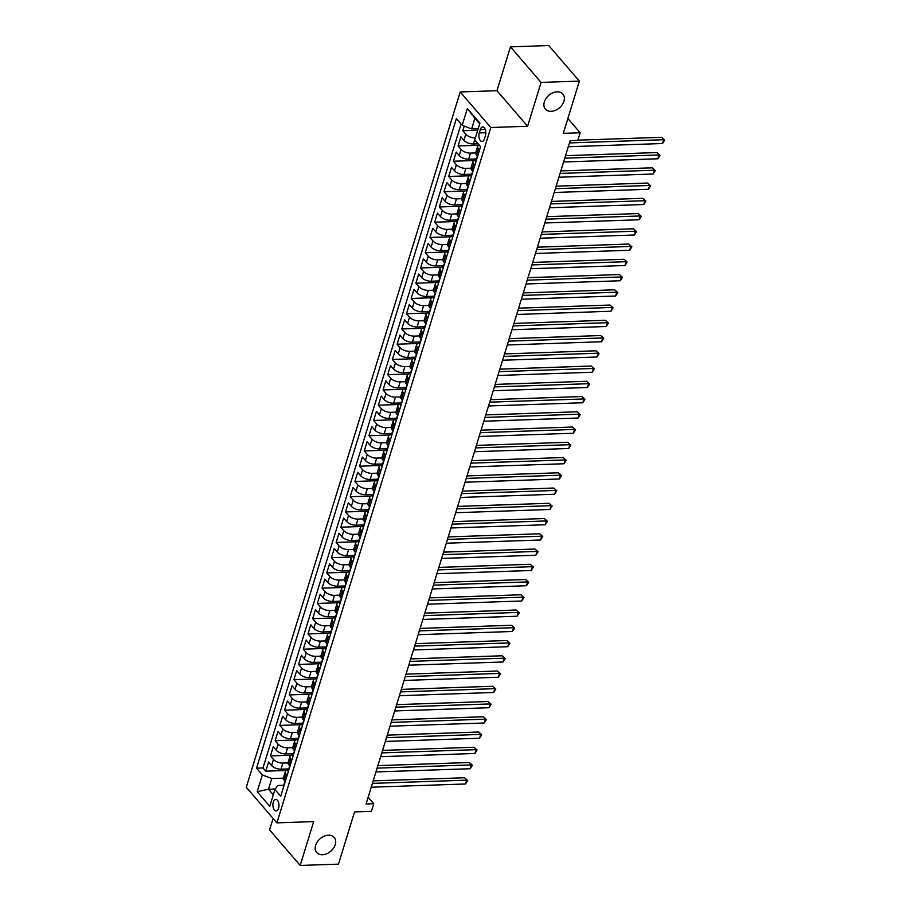 <?xml version="1.0" encoding="UTF-8"?>
<svg xmlns="http://www.w3.org/2000/svg" width="911" height="911" viewBox="0 0 911 911"><rect width="100%" height="100%" fill="white"/><g stroke="black" fill="none" stroke-linecap="round" stroke-linejoin="round"><path stroke-width="1.37" d="M328.438 835.216A11.536 8.199 -40.7 0 1 334.178 837.437A11.536 8.199 -40.7 0 1 333.54 848.118A11.536 8.199 -40.7 0 1 322.426 854.734A11.536 8.199 -40.7 0 1 316.686 852.502A11.536 8.199 -40.7 0 1 317.324 841.832A11.536 8.199 -40.7 0 1 328.438 835.216M557.133 91.829A11.536 8.199 -40.7 0 1 562.873 94.061A11.536 8.199 -40.7 0 1 562.235 104.731A11.536 8.199 -40.7 0 1 551.121 111.347A11.536 8.199 -40.7 0 1 545.382 109.115A11.536 8.199 -40.7 0 1 546.019 98.445A11.536 8.199 -40.7 0 1 557.133 91.829M278.595 808.262A5.773 3.04 -92 0 0 278.527 802.352A5.773 3.04 -92 0 0 275.748 799.425A5.773 3.04 -92 0 0 273.3 802.113A5.773 3.04 -92 0 0 273.368 808.023A5.773 3.04 -92 0 0 276.135 810.961A5.773 3.04 -92 0 0 278.595 808.262M273.084 818.431L269.565 829.887L300.186 865.45L338.482 864.14L354.55 811.917L371.403 811.337L373.749 803.718L368.158 797.227M460.203 91.954L246.277 787.309L276.91 822.861L490.824 127.517L460.203 91.954L496.962 90.701L527.594 126.265L541.077 82.423L510.456 46.86L496.962 90.701M510.456 46.86L548.752 45.55L579.373 81.113L563.305 133.336L580.159 132.767L567.872 118.498M541.077 82.423L579.373 81.113M464.211 126.082L462.788 130.728L477.751 130.216M478.116 143.801L473.367 143.972A7.208 3.359 -162.9 0 1 463.927 140.328L460.909 136.821L458.096 145.976L478.856 145.27M476.373 158.958L468.675 159.22A7.208 3.359 17.1 0 1 459.235 155.587L456.217 152.08L453.405 161.224L474.175 160.518M471.682 174.206L463.984 174.468A7.208 3.359 17.1 0 1 454.543 170.835L451.526 167.328L448.713 176.472L469.484 175.766M466.99 189.454L459.292 189.716A7.208 3.359 17.1 0 1 449.852 186.083L446.834 182.576L444.021 191.72L464.792 191.014M462.298 204.702L454.6 204.964A7.208 3.359 17.1 0 1 445.16 201.331L442.142 197.824L439.33 206.968L460.101 206.262M457.607 219.95L449.909 220.211A7.208 3.359 17.1 0 1 440.469 216.579L437.451 213.072L434.638 222.216L455.409 221.51M452.915 235.197L445.217 235.459A7.208 3.359 17.1 0 1 435.777 231.827L432.759 228.319L429.946 237.464L450.717 236.758M448.223 250.445L440.525 250.707A7.208 3.359 17.1 0 1 431.085 247.075L428.068 243.567L425.255 252.723L446.026 252.005M443.532 265.693L435.834 265.955A7.208 3.359 17.1 0 1 426.394 262.322L423.376 258.815L420.563 267.971L441.334 267.253M438.84 280.941L431.142 281.214A7.208 3.359 17.1 0 1 421.702 277.57L418.684 274.063L415.871 283.219L436.642 282.501M434.148 296.2L426.45 296.462A7.208 3.359 17.1 0 1 417.022 292.818L413.993 289.311L411.18 298.466L431.951 297.749M429.457 311.448L421.759 311.71A7.208 3.359 17.1 0 1 412.33 308.066L409.301 304.559L406.488 313.714L427.259 313.008M424.765 326.696L417.067 326.958A7.208 3.359 17.1 0 1 407.638 323.325L404.609 319.818L401.797 328.962L422.567 328.256M420.073 341.944L412.376 342.206A7.208 3.359 17.1 0 1 402.947 338.573L399.918 335.066L397.105 344.21L417.876 343.504M415.382 357.192L407.695 357.454A7.208 3.359 17.1 0 1 398.255 353.821L395.226 350.314L392.413 359.458L413.184 358.752M410.69 372.44L403.004 372.701A7.208 3.359 17.1 0 1 393.563 369.069L390.534 365.562L387.722 374.706L408.492 374M405.999 387.687L398.312 387.949A7.208 3.359 17.1 0 1 388.872 384.317L385.843 380.809L383.03 389.954L403.801 389.248M401.307 402.935L393.62 403.197A7.208 3.359 17.1 0 1 384.18 399.565L381.162 396.057L378.338 405.201L399.109 404.495M396.615 418.183L388.929 418.445A7.208 3.359 17.1 0 1 379.488 414.812L376.471 411.305L373.647 420.461L394.417 419.743M391.924 433.431L384.237 433.693A7.208 3.359 17.1 0 1 374.797 430.06L371.779 426.553L368.955 435.709L389.726 434.991M387.232 448.679L379.545 448.952A7.208 3.359 17.1 0 1 370.105 445.308L367.087 441.801L364.263 450.956L385.034 450.239M382.54 463.938L374.854 464.2A7.208 3.359 17.1 0 1 365.413 460.556L362.396 457.049L359.572 466.204L380.342 465.487M377.849 479.186L370.162 479.448A7.208 3.359 17.1 0 1 360.722 475.804L357.704 472.297L354.891 481.452L375.651 480.746M373.168 494.434L365.47 494.696A7.208 3.359 17.1 0 1 356.03 491.063L353.012 487.556L350.2 496.7L370.959 495.994M368.477 509.682L360.779 509.944A7.208 3.359 17.1 0 1 351.339 506.311L348.321 502.804L345.508 511.948L366.268 511.242M363.785 524.93L356.087 525.191A7.208 3.359 17.1 0 1 346.647 521.559L343.629 518.052L340.816 527.196L361.587 526.49M359.093 540.177L351.395 540.439A7.208 3.359 17.1 0 1 341.955 536.807L338.938 533.299L336.125 542.444L356.896 541.738M354.402 555.425L346.704 555.687A7.208 3.359 17.1 0 1 337.264 552.055L334.246 548.547L331.433 557.691L352.204 556.985M349.71 570.673L342.012 570.935A7.208 3.359 17.1 0 1 332.572 567.302L329.554 563.795L326.742 572.939L347.512 572.233M345.018 585.921L337.321 586.183A7.208 3.359 17.1 0 1 327.88 582.55L324.863 579.043L322.05 588.199L342.821 587.481M340.327 601.169L332.629 601.431A7.208 3.359 17.1 0 1 323.189 597.798L320.171 594.291L317.358 603.446L338.129 602.729M335.635 616.417L327.937 616.69A7.208 3.359 17.1 0 1 318.497 613.046L315.479 609.539L312.667 618.694L333.437 617.977M330.944 631.676L323.246 631.938A7.208 3.359 17.1 0 1 313.805 628.294L310.788 624.787L307.975 633.942L328.746 633.225M326.252 646.924L318.554 647.186A7.208 3.359 17.1 0 1 309.114 643.542L306.096 640.034L303.283 649.19L324.054 648.484M321.56 662.172L313.862 662.434A7.208 3.359 17.1 0 1 304.433 658.801L301.404 655.294L298.592 664.438L319.362 663.732M316.869 677.42L309.171 677.682A7.208 3.359 17.1 0 1 299.742 674.049L296.713 670.542L293.9 679.686L314.671 678.98M312.177 692.667L304.479 692.929A7.208 3.359 17.1 0 1 295.05 689.297L292.021 685.789L289.208 694.934L309.979 694.228M307.485 707.915L299.787 708.177A7.208 3.359 17.1 0 1 290.358 704.545L287.329 701.037L284.517 710.181L305.287 709.475M302.794 723.163L295.107 723.425A7.208 3.359 17.1 0 1 285.667 719.792L282.638 716.285L279.825 725.429L300.596 724.723M298.102 738.411L290.415 738.673A7.208 3.359 17.1 0 1 280.975 735.04L277.946 731.533L275.133 740.677L295.904 739.971M293.41 753.659L285.724 753.921A7.208 3.359 17.1 0 1 276.284 750.288L273.254 746.781L270.442 755.925L291.213 755.219M580.159 132.767L577.813 140.385L570.149 140.647L366.085 803.98L373.749 803.718M480.302 129.578L479.277 132.938A5.591 2.949 -92 0 0 479.334 138.654A5.591 2.949 -92 0 0 482.033 141.501A5.591 2.949 -92 0 0 484.401 138.893L485.438 135.534A5.591 2.949 -92 0 0 485.369 129.817A5.591 2.949 -92 0 0 482.682 126.971A5.591 2.949 -92 0 0 480.302 129.578L485.233 129.408M283.697 785.259L277.741 785.464L274.928 789.518L280.713 796.248L480.564 146.637L474.768 139.918L479.926 123.144L467.343 108.534L462.184 125.308L456.388 118.578L256.549 768.178L262.345 774.908L271.774 778.541L268.494 789.222L273.3 794.791M274.928 789.518L269.758 806.292L257.187 791.682L262.345 774.908M288.035 762.894L282.9 763.076A7.208 3.359 -162.9 0 1 273.471 759.444L270.442 755.925M288.719 768.907L281.032 769.169L282.9 763.076M292.727 747.646L287.591 747.829A7.208 3.359 -162.9 0 1 278.162 744.185L275.133 740.677M297.419 732.398L292.283 732.581A7.208 3.359 -162.9 0 1 282.854 728.937L279.825 725.429M302.11 717.151L296.975 717.333A7.208 3.359 -162.9 0 1 287.534 713.689L284.517 710.181M306.791 701.903L301.666 702.074A7.208 3.359 -162.9 0 1 292.226 698.441L289.208 694.934M311.482 686.655L306.358 686.826A7.208 3.359 -162.9 0 1 296.918 683.193L293.9 679.686M316.174 671.407L311.05 671.578A7.208 3.359 -162.9 0 1 301.609 667.945L298.592 664.438M320.866 656.159L315.741 656.33A7.208 3.359 -162.9 0 1 306.301 652.697L303.283 649.19M325.557 640.911L320.433 641.082A7.208 3.359 -162.9 0 1 310.993 637.449L307.975 633.942M330.249 625.663L325.125 625.834A7.208 3.359 -162.9 0 1 315.684 622.202L312.667 618.694M334.941 610.404L329.816 610.586A7.208 3.359 -162.9 0 1 320.376 606.954L317.358 603.446M339.632 595.156L334.508 595.338A7.208 3.359 -162.9 0 1 325.068 591.706L322.05 588.199M344.324 579.908L339.199 580.091A7.208 3.359 -162.9 0 1 329.759 576.447L326.742 572.939M349.015 564.661L343.891 564.843A7.208 3.359 -162.9 0 1 334.451 561.199L331.433 557.691M353.707 549.413L348.583 549.595A7.208 3.359 -162.9 0 1 339.143 545.951L336.125 542.444M358.399 534.165L353.274 534.336A7.208 3.359 -162.9 0 1 343.834 530.703L340.816 527.196M363.09 518.917L357.966 519.088A7.208 3.359 -162.9 0 1 348.526 515.455L345.508 511.948M367.782 503.669L362.658 503.84A7.208 3.359 -162.9 0 1 353.217 500.207L350.2 496.7M372.474 488.421L367.349 488.592A7.208 3.359 -162.9 0 1 357.909 484.959L354.891 481.452M377.165 473.173L372.041 473.344A7.208 3.359 -162.9 0 1 362.601 469.712L359.572 466.204M381.857 457.926L376.733 458.096A7.208 3.359 -162.9 0 1 367.292 454.464L364.263 450.956M386.549 442.666L381.424 442.848A7.208 3.359 -162.9 0 1 371.984 439.216L368.955 435.709M391.24 427.418L386.116 427.601A7.208 3.359 -162.9 0 1 376.676 423.968L373.647 420.461M395.932 412.171L390.796 412.353A7.208 3.359 -162.9 0 1 381.367 408.709L378.338 405.201M400.624 396.923L395.488 397.105A7.208 3.359 -162.9 0 1 386.059 393.461L383.03 389.954M405.315 381.675L400.18 381.857A7.208 3.359 -162.9 0 1 390.751 378.213L387.722 374.706M410.007 366.427L404.871 366.598A7.208 3.359 -162.9 0 1 395.442 362.965L392.413 359.458M414.699 351.179L409.563 351.35A7.208 3.359 -162.9 0 1 400.123 347.717L397.105 344.21M419.379 335.931L414.254 336.102A7.208 3.359 -162.9 0 1 404.814 332.469L401.797 328.962M424.07 320.683L418.946 320.854A7.208 3.359 -162.9 0 1 409.506 317.222L406.488 313.714M428.762 305.436L423.638 305.606A7.208 3.359 -162.9 0 1 414.198 301.974L411.18 298.466M433.454 290.188L428.329 290.358A7.208 3.359 -162.9 0 1 418.889 286.726L415.871 283.219M438.145 274.928L433.021 275.111A7.208 3.359 -162.9 0 1 423.581 271.478L420.563 267.971M442.837 259.681L437.713 259.863A7.208 3.359 -162.9 0 1 428.272 256.23L425.255 252.723M447.529 244.433L442.404 244.615A7.208 3.359 -162.9 0 1 432.964 240.971L429.946 237.464M452.22 229.185L447.096 229.367A7.208 3.359 -162.9 0 1 437.656 225.723L434.638 222.216M456.912 213.937L451.788 214.119A7.208 3.359 -162.9 0 1 442.347 210.475L439.33 206.968M461.604 198.689L456.479 198.86A7.208 3.359 -162.9 0 1 447.039 195.227L444.021 191.72M466.295 183.441L461.171 183.612A7.208 3.359 -162.9 0 1 451.731 179.979L448.713 176.472M470.987 168.193L465.863 168.364A7.208 3.359 -162.9 0 1 456.422 164.732L453.405 161.224M475.679 152.946L470.554 153.116A7.208 3.359 -162.9 0 1 461.114 149.484L458.096 145.976M475.394 137.868L475.246 137.868A7.208 3.359 -162.9 0 1 465.806 134.236L462.788 130.728M461.08 124.021L262.983 767.962L265.75 771.184L286.521 770.467M281.032 769.169A7.208 3.359 17.1 0 1 271.592 765.536L268.574 762.029L265.75 771.184M477.615 156.225L476.51 154.938A7.208 3.359 -162.9 0 1 475.747 152.615L477.615 146.512A7.208 3.359 -162.9 0 1 479.243 145.111M479.493 150.121L478.389 148.846A7.208 3.359 -162.9 0 1 477.615 146.512M474.802 165.369L473.697 164.094A7.208 3.359 -162.9 0 1 472.923 161.759A7.208 3.359 -162.9 0 1 476.032 160.063M472.923 161.759L471.055 167.863A7.208 3.359 17.1 0 0 471.818 170.186L472.923 171.473M470.11 180.617L469.006 179.342A7.208 3.359 -162.9 0 1 468.231 177.007A7.208 3.359 -162.9 0 1 471.34 175.322M468.231 177.007L466.364 183.111A7.208 3.359 17.1 0 0 467.127 185.445L468.231 186.721M465.419 195.876L464.314 194.59A7.208 3.359 -162.9 0 1 463.551 192.255A7.208 3.359 -162.9 0 1 466.648 190.57M463.551 192.255L461.672 198.359A7.208 3.359 17.1 0 0 462.435 200.693L463.54 201.969M460.727 211.124L459.622 209.837A7.208 3.359 -162.9 0 1 458.859 207.503A7.208 3.359 -162.9 0 1 461.957 205.818M458.859 207.503L456.98 213.607A7.208 3.359 17.1 0 0 457.743 215.941L458.848 217.217M456.035 226.372L454.931 225.085A7.208 3.359 -162.9 0 1 454.168 222.762A7.208 3.359 -162.9 0 1 457.265 221.066M454.168 222.762L452.289 228.855A7.208 3.359 17.1 0 0 453.052 231.189L454.156 232.464M451.344 241.62L450.239 240.333A7.208 3.359 -162.9 0 1 449.476 238.01A7.208 3.359 -162.9 0 1 452.573 236.313M449.476 238.01L447.597 244.102A7.208 3.359 17.1 0 0 448.36 246.437L449.465 247.712M446.652 256.868L445.547 255.581A7.208 3.359 -162.9 0 1 444.784 253.258A7.208 3.359 -162.9 0 1 447.882 251.561M444.784 253.258L442.905 259.35A7.208 3.359 17.1 0 0 443.668 261.685L444.773 262.972M441.96 272.116L440.856 270.829A7.208 3.359 -162.9 0 1 440.093 268.506A7.208 3.359 -162.9 0 1 443.19 266.809M440.093 268.506L438.214 274.598A7.208 3.359 17.1 0 0 438.977 276.933L440.081 278.219M437.269 287.364L436.164 286.088A7.208 3.359 -162.9 0 1 435.401 283.754A7.208 3.359 -162.9 0 1 438.498 282.057M435.401 283.754L433.522 289.857A7.208 3.359 17.1 0 0 434.285 292.18L435.39 293.467M432.577 302.611L431.472 301.336A7.208 3.359 -162.9 0 1 430.709 299.002A7.208 3.359 -162.9 0 1 433.807 297.305M430.709 299.002L428.83 305.105A7.208 3.359 17.1 0 0 429.593 307.428L430.698 308.715M427.885 317.859L426.781 316.584A7.208 3.359 -162.9 0 1 426.018 314.249A7.208 3.359 -162.9 0 1 429.115 312.553M426.018 314.249L424.139 320.353A7.208 3.359 17.1 0 0 424.902 322.676L426.006 323.963M423.194 333.107L422.089 331.832A7.208 3.359 -162.9 0 1 421.326 329.497A7.208 3.359 -162.9 0 1 424.424 327.801M421.326 329.497L419.447 335.601A7.208 3.359 17.1 0 0 420.21 337.924L421.315 339.211M418.502 348.355L417.397 347.08A7.208 3.359 -162.9 0 1 416.634 344.745A7.208 3.359 -162.9 0 1 419.732 343.06M416.634 344.745L414.756 350.849A7.208 3.359 17.1 0 0 415.518 353.183L416.623 354.459M413.81 363.614L412.706 362.327A7.208 3.359 -162.9 0 1 411.943 359.993A7.208 3.359 -162.9 0 1 415.04 358.308M411.943 359.993L410.064 366.097A7.208 3.359 17.1 0 0 410.838 368.431L411.931 369.707M409.119 378.862L408.014 377.575A7.208 3.359 -162.9 0 1 407.251 375.241A7.208 3.359 -162.9 0 1 410.349 373.556M407.251 375.241L405.372 381.345A7.208 3.359 17.1 0 0 406.147 383.679L407.24 384.954M404.427 394.11L403.322 392.823A7.208 3.359 -162.9 0 1 402.56 390.5A7.208 3.359 -162.9 0 1 405.657 388.803M402.56 390.5L400.681 396.592A7.208 3.359 17.1 0 0 401.455 398.927L402.56 400.202M399.735 409.358L398.631 408.071A7.208 3.359 -162.9 0 1 397.868 405.748A7.208 3.359 -162.9 0 1 400.965 404.051M397.868 405.748L395.989 411.84A7.208 3.359 17.1 0 0 396.763 414.175L397.868 415.45M395.044 424.606L393.939 423.319A7.208 3.359 -162.9 0 1 393.176 420.996A7.208 3.359 -162.9 0 1 396.274 419.299M393.176 420.996L391.297 427.088A7.208 3.359 17.1 0 0 392.072 429.423L393.176 430.709M390.352 439.854L389.259 438.567A7.208 3.359 -162.9 0 1 388.485 436.244A7.208 3.359 -162.9 0 1 391.582 434.547M388.485 436.244L386.606 442.336A7.208 3.359 17.1 0 0 387.38 444.67L388.485 445.957M385.66 455.101L384.567 453.826A7.208 3.359 -162.9 0 1 383.793 451.492A7.208 3.359 -162.9 0 1 386.89 449.795M383.793 451.492L381.914 457.595A7.208 3.359 17.1 0 0 382.688 459.918L383.793 461.205M380.98 470.349L379.876 469.074A7.208 3.359 -162.9 0 1 379.101 466.739A7.208 3.359 -162.9 0 1 382.199 465.043M379.101 466.739L377.222 472.843A7.208 3.359 17.1 0 0 377.997 475.166L379.101 476.453M376.289 485.597L375.184 484.322A7.208 3.359 -162.9 0 1 374.41 481.987A7.208 3.359 -162.9 0 1 377.507 480.291M374.41 481.987L372.542 488.091A7.208 3.359 17.1 0 0 373.305 490.414L374.41 491.701M371.597 500.845L370.492 499.57A7.208 3.359 -162.9 0 1 369.718 497.235A7.208 3.359 -162.9 0 1 372.815 495.538M369.718 497.235L367.85 503.339A7.208 3.359 17.1 0 0 368.613 505.662L369.718 506.949M366.905 516.093L365.801 514.817A7.208 3.359 -162.9 0 1 365.026 512.483A7.208 3.359 -162.9 0 1 368.124 510.798M365.026 512.483L363.159 518.587A7.208 3.359 17.1 0 0 363.922 520.921L365.026 522.197M362.214 531.352L361.109 530.065A7.208 3.359 -162.9 0 1 360.335 527.731A7.208 3.359 -162.9 0 1 363.443 526.046M360.335 527.731L358.467 533.835A7.208 3.359 17.1 0 0 359.23 536.169L360.335 537.444M357.522 546.6L356.417 545.313A7.208 3.359 -162.9 0 1 355.643 542.979A7.208 3.359 -162.9 0 1 358.752 541.293M355.643 542.979L353.775 549.082A7.208 3.359 17.1 0 0 354.538 551.417L355.643 552.692M352.83 561.848L351.726 560.561A7.208 3.359 -162.9 0 1 350.963 558.238A7.208 3.359 -162.9 0 1 354.06 556.541M350.963 558.238L349.084 564.33A7.208 3.359 17.1 0 0 349.847 566.665L350.951 567.94M348.139 577.096L347.034 575.809A7.208 3.359 -162.9 0 1 346.271 573.486A7.208 3.359 -162.9 0 1 349.368 571.789M346.271 573.486L344.392 579.578A7.208 3.359 17.1 0 0 345.155 581.913L346.26 583.188M343.447 592.344L342.342 591.057A7.208 3.359 -162.9 0 1 341.579 588.734A7.208 3.359 -162.9 0 1 344.677 587.037M341.579 588.734L339.701 594.826A7.208 3.359 17.1 0 0 340.463 597.16L341.568 598.447M338.755 607.591L337.651 606.305A7.208 3.359 -162.9 0 1 336.888 603.982A7.208 3.359 -162.9 0 1 339.985 602.285M336.888 603.982L335.009 610.074A7.208 3.359 17.1 0 0 335.772 612.408L336.876 613.695M334.064 622.839L332.959 621.564A7.208 3.359 -162.9 0 1 332.196 619.229A7.208 3.359 -162.9 0 1 335.294 617.533M332.196 619.229L330.317 625.333A7.208 3.359 17.1 0 0 331.08 627.656L332.185 628.943M329.372 638.087L328.267 636.812A7.208 3.359 -162.9 0 1 327.505 634.477A7.208 3.359 -162.9 0 1 330.602 632.781M327.505 634.477L325.626 640.581A7.208 3.359 17.1 0 0 326.389 642.904L327.493 644.191M324.68 653.335L323.576 652.06A7.208 3.359 -162.9 0 1 322.813 649.725A7.208 3.359 -162.9 0 1 325.91 648.028M322.813 649.725L320.934 655.829A7.208 3.359 17.1 0 0 321.697 658.152L322.801 659.439M319.989 668.583L318.884 667.308A7.208 3.359 -162.9 0 1 318.121 664.973A7.208 3.359 -162.9 0 1 321.219 663.276M318.121 664.973L316.242 671.077A7.208 3.359 17.1 0 0 317.005 673.4L318.11 674.687M315.297 683.831L314.193 682.555A7.208 3.359 -162.9 0 1 313.43 680.221A7.208 3.359 -162.9 0 1 316.527 678.536M313.43 680.221L311.551 686.325A7.208 3.359 17.1 0 0 312.314 688.659L313.418 689.934M310.605 699.09L309.501 697.803A7.208 3.359 -162.9 0 1 308.738 695.469A7.208 3.359 -162.9 0 1 311.835 693.783M308.738 695.469L306.859 701.572A7.208 3.359 17.1 0 0 307.622 703.907L308.727 705.182M305.914 714.338L304.809 713.051A7.208 3.359 -162.9 0 1 304.046 710.717A7.208 3.359 -162.9 0 1 307.144 709.031M304.046 710.717L302.167 716.82A7.208 3.359 17.1 0 0 302.93 719.155L304.035 720.43M301.222 729.586L300.118 728.299A7.208 3.359 -162.9 0 1 299.355 725.976A7.208 3.359 -162.9 0 1 302.452 724.279M299.355 725.976L297.476 732.068A7.208 3.359 17.1 0 0 298.25 734.403L299.343 735.678M296.53 744.834L295.426 743.547A7.208 3.359 -162.9 0 1 294.663 741.224A7.208 3.359 -162.9 0 1 297.76 739.527M294.663 741.224L292.784 747.316A7.208 3.359 17.1 0 0 293.558 749.651L294.652 750.926M291.839 760.081L290.734 758.795A7.208 3.359 -162.9 0 1 289.971 756.472A7.208 3.359 -162.9 0 1 293.069 754.775M289.971 756.472L288.092 762.564A7.208 3.359 17.1 0 0 288.867 764.898L289.971 766.185M287.147 775.329L286.043 774.043A7.208 3.359 -162.9 0 1 285.28 771.719A7.208 3.359 -162.9 0 1 288.377 770.023M285.28 771.719L283.401 777.812A7.208 3.359 17.1 0 0 284.175 780.146L285.28 781.433M479.71 123.839L474.904 118.271L471.625 128.941L462.184 125.308M478.207 128.713L471.625 128.941M527.594 126.265L490.824 127.517M300.186 865.45L313.669 821.608L276.91 822.861M275.293 788.983L268.494 789.222L257.187 791.682M283.344 778.142L271.774 778.541M262.983 767.962L256.549 768.178M474.904 118.271L467.343 108.534M569.455 142.925L663.698 139.713L662.525 143.517L568.282 146.739M577.881 140.169L661.625 137.31L664.723 140.066L662.525 143.517M661.625 137.31L664.723 140.066M475.895 161.816A4.783 2.232 -162.9 0 1 475.781 160.86L476.669 157.967A4.783 2.232 17.1 0 0 476.704 158.73L476.795 158.867M564.763 158.184L659.006 154.961L657.833 158.776L563.59 161.987M477.33 157.136L477.273 156.908A4.783 2.232 -162.9 0 1 477.239 156.134L477.318 155.883M477.296 157.239A4.783 2.232 17.1 0 0 476.669 157.967M565.526 155.679L656.933 152.558L660.031 155.314L657.833 158.776M656.933 152.558L660.031 155.314M471.203 177.064A4.783 2.232 -162.9 0 1 471.089 176.108L471.978 173.215A4.783 2.232 17.1 0 0 472.012 173.99L472.103 174.126M560.071 173.432L654.314 170.209L653.141 174.024L558.899 177.235M472.638 172.384L472.581 172.156A4.783 2.232 -162.9 0 1 472.547 171.382L472.627 171.131M472.604 172.486A4.783 2.232 17.1 0 0 471.978 173.215M560.834 170.926L652.242 167.806L655.339 170.562L653.141 174.024M652.242 167.806L655.339 170.562M466.512 192.312A4.783 2.232 -162.9 0 1 466.398 191.367L467.286 188.463A4.783 2.232 17.1 0 0 467.32 189.237L467.411 189.374M555.38 188.679L649.623 185.457L648.45 189.272L554.207 192.494M467.947 187.632L467.89 187.404A4.783 2.232 -162.9 0 1 467.855 186.63L467.935 186.379M467.912 187.734A4.783 2.232 17.1 0 0 467.286 188.463M556.143 186.174L647.562 183.054L650.648 185.81L648.45 189.272M647.562 183.054L650.648 185.81M461.82 207.56A4.783 2.232 -162.9 0 1 461.706 206.615L462.594 203.711A4.783 2.232 17.1 0 0 462.629 204.485L462.72 204.622M550.688 203.927L644.931 200.705L643.758 204.519L549.515 207.742M463.255 202.88L463.198 202.652A4.783 2.232 -162.9 0 1 463.164 201.889L463.243 201.627M463.221 202.994A4.783 2.232 17.1 0 0 462.594 203.711M551.451 201.422L642.87 198.302L645.956 201.058L643.758 204.519M642.87 198.302L645.956 201.058M457.128 222.808A4.783 2.232 -162.9 0 1 457.015 221.863L457.903 218.959A4.783 2.232 17.1 0 0 457.948 219.733L458.028 219.87M545.996 219.175L640.239 215.953L639.067 219.767L544.824 222.99M458.563 218.128L458.506 217.9A4.783 2.232 -162.9 0 1 458.472 217.137L458.552 216.875M458.54 218.241A4.783 2.232 17.1 0 0 457.903 218.959M546.759 216.67L638.178 213.55L641.264 216.306L639.067 219.767M638.178 213.55L641.264 216.306M452.437 238.056A4.783 2.232 -162.9 0 1 452.323 237.111L453.211 234.207A4.783 2.232 17.1 0 0 453.257 234.981L453.336 235.118M541.305 234.423L635.548 231.2L634.375 235.015L540.132 238.238M453.872 233.375L453.815 233.148A4.783 2.232 -162.9 0 1 453.78 232.385L453.86 232.123M453.849 233.489A4.783 2.232 17.1 0 0 453.211 234.207M542.068 231.929L633.487 228.798L636.573 231.553L634.375 235.015M633.487 228.798L636.573 231.553M447.745 253.304A4.783 2.232 -162.9 0 1 447.631 252.358L448.531 249.455A4.783 2.232 17.1 0 0 448.565 250.229L448.656 250.366M536.613 249.671L630.856 246.448L629.683 250.263L535.44 253.486M449.18 248.623L449.123 248.396A4.783 2.232 -162.9 0 1 449.089 247.633L449.169 247.371M449.157 248.737A4.783 2.232 17.1 0 0 448.531 249.455M537.376 247.177L628.795 244.046L631.881 246.801L629.683 250.263M628.795 244.046L631.881 246.801M443.053 268.563A4.783 2.232 -162.9 0 1 442.94 267.606L443.839 264.714A4.783 2.232 17.1 0 0 443.873 265.477L443.964 265.613M531.922 264.919L626.164 261.696L624.992 265.511L530.749 268.734M444.5 263.883L444.431 263.643A4.783 2.232 -162.9 0 1 444.397 262.88L444.477 262.619M444.466 263.985A4.783 2.232 17.1 0 0 443.839 264.714M532.684 262.425L624.103 259.293L627.189 262.061L624.992 265.511M624.103 259.293L627.189 262.061M438.362 283.811A4.783 2.232 -162.9 0 1 438.248 282.854L439.148 279.962A4.783 2.232 17.1 0 0 439.182 280.725L439.273 280.861M527.23 280.167L621.473 276.955L620.3 280.759L526.057 283.981M439.808 279.13L439.74 278.891A4.783 2.232 -162.9 0 1 439.706 278.128L439.785 277.866M439.774 279.233A4.783 2.232 17.1 0 0 439.148 279.962M527.993 277.673L619.412 274.553L622.498 277.308L620.3 280.759M619.412 274.553L622.498 277.308M433.67 299.059A4.783 2.232 -162.9 0 1 433.556 298.102L434.456 295.21A4.783 2.232 17.1 0 0 434.49 295.973L434.581 296.109M522.538 295.415L616.793 292.203L615.62 296.007L521.365 299.229M435.116 294.378L435.048 294.151A4.783 2.232 -162.9 0 1 435.014 293.376L435.094 293.114M435.082 294.481A4.783 2.232 17.1 0 0 434.456 295.21M523.301 292.921L614.72 289.8L617.806 292.556L615.62 296.007M614.72 289.8L617.806 292.556M428.979 314.306A4.783 2.232 -162.9 0 1 428.865 313.35L429.764 310.457A4.783 2.232 17.1 0 0 429.798 311.22L429.89 311.357M517.847 310.662L612.101 307.451L610.928 311.255L516.674 314.477M430.425 309.626L430.356 309.398A4.783 2.232 -162.9 0 1 430.322 308.624L430.402 308.362M430.391 309.729A4.783 2.232 17.1 0 0 429.764 310.457M518.621 308.169L610.028 305.048L613.114 307.804L610.928 311.255M610.028 305.048L613.114 307.804M424.287 329.554A4.783 2.232 -162.9 0 1 424.173 328.598L425.073 325.705A4.783 2.232 17.1 0 0 425.107 326.468L425.198 326.605M513.155 325.922L607.409 322.699L606.236 326.514L511.982 329.725M425.733 324.874L425.665 324.646A4.783 2.232 -162.9 0 1 425.631 323.872L425.71 323.621M425.699 324.976A4.783 2.232 17.1 0 0 425.073 325.705M513.929 323.416L605.337 320.296L608.423 323.052L606.236 326.514M605.337 320.296L608.423 323.052M419.595 344.802A4.783 2.232 -162.9 0 1 419.493 343.846L420.381 340.953A4.783 2.232 17.1 0 0 420.415 341.727L420.506 341.864M508.463 341.17L602.718 337.947L601.545 341.762L507.29 344.973M421.041 340.122L420.973 339.894A4.783 2.232 -162.9 0 1 420.939 339.12L421.019 338.869M421.007 340.224A4.783 2.232 17.1 0 0 420.381 340.953M509.238 338.664L600.645 335.544L603.731 338.3L601.545 341.762M600.645 335.544L603.731 338.3M414.904 360.05A4.783 2.232 -162.9 0 1 414.801 359.105L415.689 356.201A4.783 2.232 17.1 0 0 415.723 356.975L415.815 357.112M503.772 356.417L598.026 353.195L596.853 357.01L502.599 360.232M416.35 355.37L416.281 355.142A4.783 2.232 -162.9 0 1 416.247 354.368L416.327 354.117M416.316 355.472A4.783 2.232 17.1 0 0 415.689 356.201M504.546 353.912L595.953 350.792L599.039 353.548L596.853 357.01M595.953 350.792L599.039 353.548M410.212 375.298A4.783 2.232 -162.9 0 1 410.109 374.353L410.998 371.449A4.783 2.232 17.1 0 0 411.032 372.223L411.123 372.36M499.08 371.665L593.334 368.443L592.161 372.257L497.907 375.48M411.658 370.618L411.59 370.39A4.783 2.232 -162.9 0 1 411.556 369.627L411.635 369.365M411.624 370.731A4.783 2.232 17.1 0 0 410.998 371.449M499.854 369.16L591.262 366.04L594.348 368.796L592.161 372.257M591.262 366.04L594.348 368.796M405.52 390.546A4.783 2.232 -162.9 0 1 405.418 389.601L406.306 386.697A4.783 2.232 17.1 0 0 406.34 387.471L406.431 387.608M494.388 386.913L588.643 383.69L587.47 387.505L493.215 390.728M406.966 385.865L406.898 385.638A4.783 2.232 -162.9 0 1 406.864 384.875L406.944 384.613M406.932 385.979A4.783 2.232 17.1 0 0 406.306 386.697M495.163 384.408L586.57 381.288L589.656 384.043L587.47 387.505M586.57 381.288L589.656 384.043M400.829 405.794A4.783 2.232 -162.9 0 1 400.726 404.848L401.614 401.945A4.783 2.232 17.1 0 0 401.649 402.719L401.74 402.856M489.697 402.161L583.951 398.938L582.778 402.753L488.524 405.976M402.275 401.113L402.206 400.886A4.783 2.232 -162.9 0 1 402.172 400.123L402.252 399.861M402.241 401.227A4.783 2.232 17.1 0 0 401.614 401.945M490.471 399.667L581.878 396.536L584.964 399.291L582.778 402.753M581.878 396.536L584.964 399.291M396.137 421.041A4.783 2.232 -162.9 0 1 396.034 420.096L396.923 417.192A4.783 2.232 17.1 0 0 396.957 417.967L397.048 418.103M485.005 417.409L579.259 414.186L578.086 418.001L483.832 421.224M397.583 416.361L397.526 416.133A4.783 2.232 -162.9 0 1 397.481 415.37L397.56 415.109M397.549 416.475A4.783 2.232 17.1 0 0 396.923 417.192M485.779 414.915L577.187 411.783L580.273 414.539L578.086 418.001M577.187 411.783L580.273 414.539M391.457 436.301A4.783 2.232 -162.9 0 1 391.343 435.344L392.231 432.452A4.783 2.232 17.1 0 0 392.265 433.215L392.356 433.351M480.313 432.657L574.568 429.434L573.395 433.249L479.14 436.471M392.892 431.62L392.835 431.381A4.783 2.232 -162.9 0 1 392.789 430.618L392.869 430.356M392.857 431.723A4.783 2.232 17.1 0 0 392.231 432.452M481.088 430.163L572.495 427.031L575.581 429.798L573.395 433.249M572.495 427.031L575.581 429.798M386.765 451.549A4.783 2.232 -162.9 0 1 386.651 450.592L387.539 447.7A4.783 2.232 17.1 0 0 387.574 448.463L387.665 448.599M475.622 447.905L569.876 444.682L568.703 448.497L474.449 451.719M388.2 446.868L388.143 446.629A4.783 2.232 -162.9 0 1 388.109 445.866L388.188 445.604M388.166 446.971A4.783 2.232 17.1 0 0 387.539 447.7M476.396 445.411L567.804 442.279L570.89 445.046L568.703 448.497M567.804 442.279L570.89 445.046M382.073 466.796A4.783 2.232 -162.9 0 1 381.96 465.84L382.848 462.947A4.783 2.232 17.1 0 0 382.882 463.71L382.973 463.847M470.93 463.152L565.184 459.941L564.011 463.745L469.757 466.967M383.508 462.116L383.451 461.888A4.783 2.232 -162.9 0 1 383.417 461.114L383.497 460.852M383.474 462.219A4.783 2.232 17.1 0 0 382.848 462.947M471.704 460.659L563.112 457.538L566.198 460.294L564.011 463.745M563.112 457.538L566.198 460.294M377.382 482.044A4.783 2.232 -162.9 0 1 377.268 481.088L378.156 478.195A4.783 2.232 17.1 0 0 378.19 478.958L378.281 479.095M466.238 478.4L560.493 475.189L559.32 478.992L465.065 482.215M378.817 477.364L378.76 477.136A4.783 2.232 -162.9 0 1 378.725 476.362L378.805 476.1M378.782 477.466A4.783 2.232 17.1 0 0 378.156 478.195M467.013 475.906L558.42 472.786L561.506 475.542L559.32 478.992M558.42 472.786L561.506 475.542M372.69 497.292A4.783 2.232 -162.9 0 1 372.576 496.336L373.464 493.443A4.783 2.232 17.1 0 0 373.499 494.206L373.59 494.343M461.558 493.66L555.801 490.437L554.628 494.252L460.385 497.463M374.125 492.612L374.068 492.384A4.783 2.232 -162.9 0 1 374.034 491.61L374.114 491.359M374.091 492.714A4.783 2.232 17.1 0 0 373.464 493.443M462.321 491.154L553.729 488.034L556.826 490.79L554.628 494.252M553.729 488.034L556.826 490.79M367.998 512.54A4.783 2.232 -162.9 0 1 367.885 511.583L368.773 508.691A4.783 2.232 17.1 0 0 368.807 509.454L368.898 509.602M456.866 508.907L551.109 505.685L549.937 509.5L455.694 512.711M369.433 507.86L369.376 507.632A4.783 2.232 -162.9 0 1 369.342 506.858L369.422 506.607M369.399 507.962A4.783 2.232 17.1 0 0 368.773 508.691M457.629 506.402L549.037 503.282L552.134 506.038L549.937 509.5M549.037 503.282L552.134 506.038M363.307 527.788A4.783 2.232 -162.9 0 1 363.193 526.843L364.081 523.939A4.783 2.232 17.1 0 0 364.115 524.713L364.206 524.85M452.175 524.155L546.418 520.933L545.245 524.747L451.002 527.97M364.742 523.108L364.685 522.88A4.783 2.232 -162.9 0 1 364.651 522.105L364.73 521.855M364.707 523.21A4.783 2.232 17.1 0 0 364.081 523.939M452.938 521.65L544.345 518.53L547.443 521.286L545.245 524.747M544.345 518.53L547.443 521.286M358.615 543.036A4.783 2.232 -162.9 0 1 358.501 542.091L359.389 539.187A4.783 2.232 17.1 0 0 359.424 539.961L359.515 540.098M447.483 539.403L541.726 536.18L540.553 539.995L446.31 543.218M360.05 538.355L359.993 538.128A4.783 2.232 -162.9 0 1 359.959 537.365L360.039 537.103M360.016 538.469A4.783 2.232 17.1 0 0 359.389 539.187M448.246 536.898L539.654 533.778L542.751 536.533L540.553 539.995M539.654 533.778L542.751 536.533M353.923 558.284A4.783 2.232 -162.9 0 1 353.81 557.338L354.698 554.435A4.783 2.232 17.1 0 0 354.732 555.209L354.823 555.346M442.792 554.651L537.034 551.428L535.862 555.243L441.619 558.466M355.358 553.603L355.301 553.376A4.783 2.232 -162.9 0 1 355.267 552.613L355.347 552.351M355.324 553.717A4.783 2.232 17.1 0 0 354.698 554.435M443.555 552.146L534.973 549.026L538.059 551.781L535.862 555.243M534.973 549.026L538.059 551.781M349.232 573.531A4.783 2.232 -162.9 0 1 349.118 572.586L350.006 569.682A4.783 2.232 17.1 0 0 350.052 570.457L350.131 570.593M438.1 569.899L532.343 566.676L531.17 570.491L436.927 573.714M350.667 568.851L350.61 568.623A4.783 2.232 -162.9 0 1 350.576 567.86L350.655 567.599M350.633 568.965A4.783 2.232 17.1 0 0 350.006 569.682M438.863 567.405L530.282 564.273L533.368 567.029L531.17 570.491M530.282 564.273L533.368 567.029M344.54 588.779A4.783 2.232 -162.9 0 1 344.426 587.834L345.315 584.93A4.783 2.232 17.1 0 0 345.36 585.705L345.44 585.841M433.408 585.147L527.651 581.924L526.478 585.739L432.235 588.962M345.975 584.099L345.918 583.871A4.783 2.232 -162.9 0 1 345.884 583.108L345.964 582.846M345.952 584.213A4.783 2.232 17.1 0 0 345.315 584.93M434.171 582.653L525.59 579.521L528.676 582.277L526.478 585.739M525.59 579.521L528.676 582.277M339.849 604.039A4.783 2.232 -162.9 0 1 339.735 603.082L340.623 600.19A4.783 2.232 17.1 0 0 340.668 600.953L340.76 601.089M428.717 600.395L522.96 597.172L521.787 600.987L427.544 604.209M341.283 599.358L341.226 599.119A4.783 2.232 -162.9 0 1 341.192 598.356L341.272 598.094M341.261 599.461A4.783 2.232 17.1 0 0 340.623 600.19M429.48 597.901L520.898 594.769L523.984 597.536L521.787 600.987M520.898 594.769L523.984 597.536M335.157 619.286A4.783 2.232 -162.9 0 1 335.043 618.33L335.943 615.437A4.783 2.232 17.1 0 0 335.977 616.2L336.068 616.337M424.025 615.642L518.268 612.42L517.095 616.235L422.852 619.457M336.592 614.606L336.535 614.367A4.783 2.232 -162.9 0 1 336.501 613.604L336.58 613.342M336.569 614.709A4.783 2.232 17.1 0 0 335.943 615.437M424.788 613.149L516.207 610.017L519.293 612.784L517.095 616.235M516.207 610.017L519.293 612.784M330.465 634.534A4.783 2.232 -162.9 0 1 330.351 633.578L331.251 630.685A4.783 2.232 17.1 0 0 331.285 631.448L331.376 631.585M419.333 630.89L513.576 627.679L512.403 631.482L418.16 634.705M331.911 629.854L331.843 629.626A4.783 2.232 -162.9 0 1 331.809 628.852L331.889 628.59M331.877 629.957A4.783 2.232 17.1 0 0 331.251 630.685M420.096 628.396L511.515 625.276L514.601 628.032L512.403 631.482M511.515 625.276L514.601 628.032M325.774 649.782A4.783 2.232 -162.9 0 1 325.66 648.826L326.559 645.933A4.783 2.232 17.1 0 0 326.594 646.696L326.685 646.833M414.642 646.138L508.885 642.927L507.712 646.73L413.469 649.953M327.22 645.102L327.151 644.874A4.783 2.232 -162.9 0 1 327.117 644.1L327.197 643.838M327.186 645.204A4.783 2.232 17.1 0 0 326.559 645.933M415.405 643.644L506.823 640.524L509.909 643.28L507.712 646.73M506.823 640.524L509.909 643.28M321.082 665.03A4.783 2.232 -162.9 0 1 320.968 664.073L321.868 661.181A4.783 2.232 17.1 0 0 321.902 661.944L321.993 662.081M409.95 661.397L504.204 658.175L503.031 661.99L408.777 665.201M322.528 660.35L322.46 660.122A4.783 2.232 -162.9 0 1 322.426 659.348L322.505 659.097M322.494 660.452A4.783 2.232 17.1 0 0 321.868 661.181M410.724 658.892L502.132 655.772L505.218 658.528L503.031 661.99M502.132 655.772L505.218 658.528M316.39 680.278A4.783 2.232 -162.9 0 1 316.276 679.321L317.176 676.429A4.783 2.232 17.1 0 0 317.21 677.192L317.301 677.34M405.258 676.645L499.513 673.423L498.34 677.237L404.085 680.449M317.837 675.598L317.768 675.37A4.783 2.232 -162.9 0 1 317.734 674.595L317.814 674.345M317.802 675.7A4.783 2.232 17.1 0 0 317.176 676.429M406.033 674.14L497.44 671.02L500.526 673.776L498.34 677.237M497.44 671.02L500.526 673.776M311.699 695.526A4.783 2.232 -162.9 0 1 311.585 694.581L312.484 691.677A4.783 2.232 17.1 0 0 312.519 692.451L312.61 692.588M400.567 691.893L494.821 688.67L493.648 692.485L399.394 695.708M313.145 690.845L313.077 690.618A4.783 2.232 -162.9 0 1 313.042 689.843L313.122 689.593M313.111 690.948A4.783 2.232 17.1 0 0 312.484 691.677M401.341 689.388L492.749 686.268L495.835 689.023L493.648 692.485M492.749 686.268L495.835 689.023M307.007 710.774A4.783 2.232 -162.9 0 1 306.905 709.828L307.793 706.925A4.783 2.232 17.1 0 0 307.827 707.699L307.918 707.836M395.875 707.141L490.129 703.918L488.956 707.733L394.702 710.956M308.453 706.093L308.385 705.866A4.783 2.232 -162.9 0 1 308.351 705.091L308.43 704.841M308.419 706.207A4.783 2.232 17.1 0 0 307.793 706.925M396.649 704.636L488.057 701.516L491.143 704.271L488.956 707.733M488.057 701.516L491.143 704.271M302.315 726.021A4.783 2.232 -162.9 0 1 302.213 725.076L303.101 722.172A4.783 2.232 17.1 0 0 303.135 722.947L303.226 723.083M391.183 722.389L485.438 719.166L484.265 722.981L390.01 726.204M303.762 721.341L303.693 721.113A4.783 2.232 -162.9 0 1 303.659 720.35L303.739 720.089M303.727 721.455A4.783 2.232 17.1 0 0 303.101 722.172M391.958 719.884L483.365 716.763L486.451 719.519L484.265 722.981M483.365 716.763L486.451 719.519M297.624 741.269A4.783 2.232 -162.9 0 1 297.521 740.324L298.409 737.42A4.783 2.232 17.1 0 0 298.444 738.195L298.535 738.331M386.492 737.637L480.746 734.414L479.573 738.229L385.319 741.452M299.07 736.589L299.002 736.361A4.783 2.232 -162.9 0 1 298.967 735.598L299.047 735.336M299.036 736.703A4.783 2.232 17.1 0 0 298.409 737.42M387.266 735.131L478.674 732.011L481.76 734.767L479.573 738.229M478.674 732.011L481.76 734.767M292.932 756.517A4.783 2.232 -162.9 0 1 292.83 755.572L293.718 752.668A4.783 2.232 17.1 0 0 293.752 753.443L293.843 753.579M381.8 752.885L476.054 749.662L474.882 753.477L380.627 756.699M294.378 751.837L294.31 751.609A4.783 2.232 -162.9 0 1 294.276 750.846L294.355 750.584M294.344 751.951A4.783 2.232 17.1 0 0 293.718 752.668M382.574 750.391L473.982 747.259L477.068 750.015L474.882 753.477M473.982 747.259L477.068 750.015M288.24 771.776A4.783 2.232 -162.9 0 1 288.138 770.82L289.026 767.927A4.783 2.232 17.1 0 0 289.06 768.69L289.151 768.827M377.108 768.132L471.363 764.91L470.19 768.725L375.936 771.947M289.687 767.085L289.618 766.857A4.783 2.232 -162.9 0 1 289.584 766.094L289.664 765.832M289.652 767.199A4.783 2.232 17.1 0 0 289.026 767.927M377.883 765.639L469.29 762.507L472.376 765.274L470.19 768.725M469.29 762.507L472.376 765.274M283.549 787.024A4.783 2.232 -162.9 0 1 283.446 786.068L284.334 783.175A4.783 2.232 17.1 0 0 284.369 783.938L284.46 784.075M372.417 783.38L466.671 780.158L465.498 783.972L371.244 787.195M284.995 782.344L284.938 782.105A4.783 2.232 -162.9 0 1 284.892 781.342L284.972 781.08M284.961 782.447A4.783 2.232 17.1 0 0 284.334 783.175M373.191 780.886L464.599 777.755L467.685 780.522L465.498 783.972M464.599 777.755L467.685 780.522M285.724 753.921L287.591 747.829M290.415 738.673L292.283 732.581M295.107 723.425L296.975 717.333M299.787 708.177L301.666 702.074M304.479 692.929L306.358 686.826M309.171 677.682L311.05 671.578M313.862 662.434L315.741 656.33M318.554 647.186L320.433 641.082M323.246 631.938L325.125 625.834M327.937 616.69L329.816 610.586M332.629 601.431L334.508 595.338M337.321 586.183L339.199 580.091M342.012 570.935L343.891 564.843M346.704 555.687L348.583 549.595M351.395 540.439L353.274 534.336M356.087 525.191L357.966 519.088M360.779 509.944L362.658 503.84M365.47 494.696L367.349 488.592M370.162 479.448L372.041 473.344M374.854 464.2L376.733 458.096M379.545 448.952L381.424 442.848M384.237 433.693L386.116 427.601M388.929 418.445L390.796 412.353M393.62 403.197L395.488 397.105M398.312 387.949L400.18 381.857M403.004 372.701L404.871 366.598M407.695 357.454L409.563 351.35M412.376 342.206L414.254 336.102M417.067 326.958L418.946 320.854M421.759 311.71L423.638 305.606M426.45 296.462L428.329 290.358M431.142 281.214L433.021 275.111M435.834 265.955L437.713 259.863M440.525 250.707L442.404 244.615M445.217 235.459L447.096 229.367M449.909 220.211L451.788 214.119M454.6 204.964L456.479 198.86M459.292 189.716L461.171 183.612M463.984 174.468L465.863 168.364M468.675 159.22L470.554 153.116M473.367 143.972L475.246 137.868M463.927 140.328L465.806 134.236M271.592 765.536L273.471 759.444M276.284 750.288L278.162 744.185M280.975 735.04L282.854 728.937M285.667 719.792L287.534 713.689M290.358 704.545L292.226 698.441M295.05 689.297L296.918 683.193M299.742 674.049L301.609 667.945M304.433 658.801L306.301 652.697M309.114 643.542L310.993 637.449M313.805 628.294L315.684 622.202M318.497 613.046L320.376 606.954M323.189 597.798L325.068 591.706M327.88 582.55L329.759 576.447M332.572 567.302L334.451 561.199M337.264 552.055L339.143 545.951M341.955 536.807L343.834 530.703M346.647 521.559L348.526 515.455M351.339 506.311L353.217 500.207M356.03 491.063L357.909 484.959M360.722 475.804L362.601 469.712M365.413 460.556L367.292 454.464M370.105 445.308L371.984 439.216M374.797 430.06L376.676 423.968M379.488 414.812L381.367 408.709M384.18 399.565L386.059 393.461M388.872 384.317L390.751 378.213M393.563 369.069L395.442 362.965M398.255 353.821L400.123 347.717M402.947 338.573L404.814 332.469M407.638 323.325L409.506 317.222M412.33 308.066L414.198 301.974M417.022 292.818L418.889 286.726M421.702 277.57L423.581 271.478M426.394 262.322L428.272 256.23M431.085 247.075L432.964 240.971M435.777 231.827L437.656 225.723M440.469 216.579L442.347 210.475M445.16 201.331L447.039 195.227M449.852 186.083L451.731 179.979M454.543 170.835L456.422 164.732M459.235 155.587L461.114 149.484M476.51 154.938L478.389 148.846M471.818 170.186L473.697 164.094M467.127 185.445L469.006 179.342M462.435 200.693L464.314 194.59M457.743 215.941L459.622 209.837M453.052 231.189L454.931 225.085M448.36 246.437L450.239 240.333M443.668 261.685L445.547 255.581M438.977 276.933L440.856 270.829M434.285 292.18L436.164 286.088M429.593 307.428L431.472 301.336M424.902 322.676L426.781 316.584M420.21 337.924L422.089 331.832M415.518 353.183L417.397 347.08M410.838 368.431L412.706 362.327M406.147 383.679L408.014 377.575M401.455 398.927L403.322 392.823M396.763 414.175L398.631 408.071M392.072 429.423L393.939 423.319M387.38 444.67L389.259 438.567M382.688 459.918L384.567 453.826M377.997 475.166L379.876 469.074M373.305 490.414L375.184 484.322M368.613 505.662L370.492 499.57M363.922 520.921L365.801 514.817M359.23 536.169L361.109 530.065M354.538 551.417L356.417 545.313M349.847 566.665L351.726 560.561M345.155 581.913L347.034 575.809M340.463 597.16L342.342 591.057M335.772 612.408L337.651 606.305M331.08 627.656L332.959 621.564M326.389 642.904L328.267 636.812M321.697 658.152L323.576 652.06M317.005 673.4L318.884 667.308M312.314 688.659L314.193 682.555M307.622 703.907L309.501 697.803M302.93 719.155L304.809 713.051M298.25 734.403L300.118 728.299M293.558 749.651L295.426 743.547M288.867 764.898L290.734 758.795M284.175 780.146L286.043 774.043M485.825 132.71L479.277 132.938"/></g></svg>
